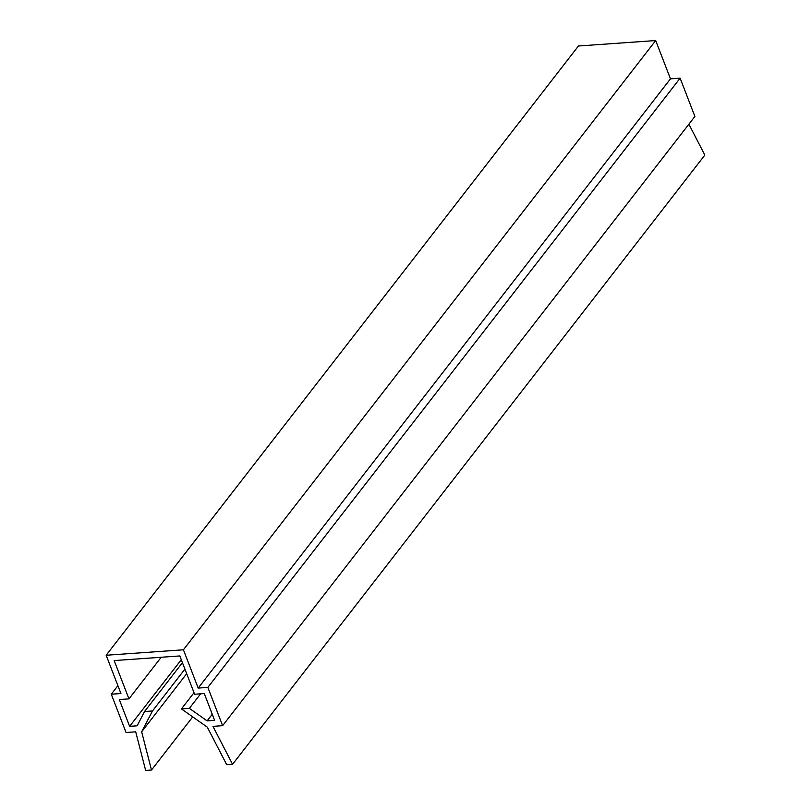 <?xml version="1.0" encoding="UTF-8"?>
<svg xmlns="http://www.w3.org/2000/svg" width="811" height="811" viewBox="0 0 811 811"><rect width="100%" height="100%" fill="white"/><g stroke="black" fill="none" stroke-linecap="round" stroke-linejoin="round"><path stroke-width="1.22" d="M207.119 720.878L189.358 708.368L181.431 708.926L207.322 727.163L226.725 764.732L232.564 764.317L212.969 726.372L222.619 725.683L207.849 687.404L198.188 688.083L183.418 649.793L106.16 655.247L120.93 693.537L111.279 694.216L126.05 732.505L135.711 731.826L145.656 770.45L151.495 770.034L141.651 731.796L152.468 710.973L144.54 711.531L137.12 725.825L129.628 726.352L119.288 699.548L128.949 698.869L114.169 660.58L179.839 655.947L194.61 694.236L204.271 693.547L214.611 720.35L207.119 720.878L212.259 714.258M189.358 708.368L200.641 693.81M181.431 708.926L194.022 692.695M232.564 764.317L704.84 155.073L688.884 124.195M222.619 725.683L694.895 116.449L680.125 78.16L670.464 78.839L655.693 40.55L578.436 46.004L106.16 655.247M207.849 687.404L680.125 78.16M198.188 688.083L670.464 78.839M183.418 649.793L655.693 40.55M111.279 694.216L117.899 685.67M151.495 770.034L192.714 716.873M141.651 731.796L186.682 673.688M152.468 710.973L184.918 669.105M144.54 711.531L182.434 662.658M129.628 726.352L181.289 659.708M128.949 698.869L161.196 657.265"/></g></svg>
